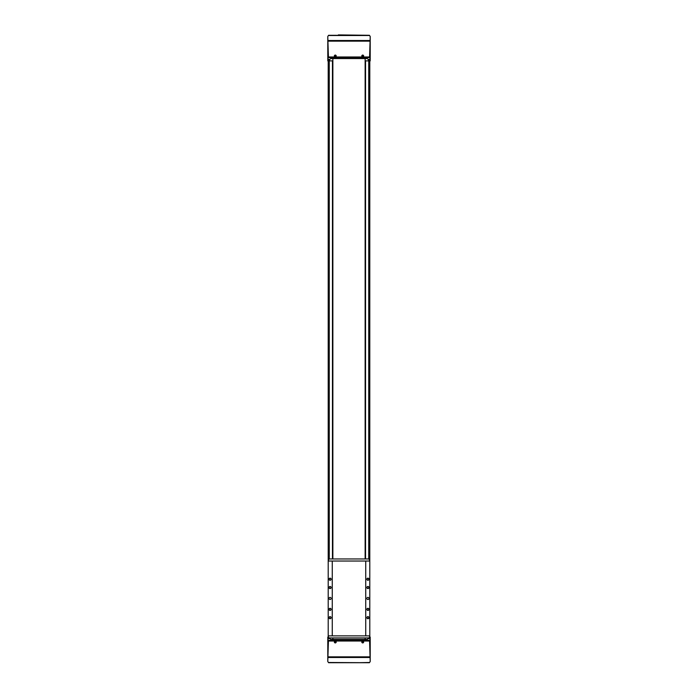 <?xml version="1.0" encoding="UTF-8"?>
<svg xmlns="http://www.w3.org/2000/svg" width="698" height="698" viewBox="0 0 698 698"><rect width="100%" height="100%" fill="white"/><g stroke="black" fill="none" stroke-linecap="round" stroke-linejoin="round"><path stroke-width="1.05" d="M328.461 637.117L327.798 637.117L327.798 638.591L329.674 638.591L329.526 638.042A10.391 10.391 0 0 0 329.657 638.539A1.248 1.248 0 0 0 329.674 638.583L330.861 639.447L367.139 639.447L368.326 638.591A1.248 1.248 0 0 0 368.343 638.539A10.391 10.391 0 0 0 368.474 638.042L368.326 638.591L370.202 638.591L370.202 638.042L368.5 637.92M370.202 59.958L368.474 59.958L368.649 60.883L370.202 60.883L370.202 59.409L368.326 59.409L368.474 59.958A10.391 10.391 0 0 0 368.343 59.461A1.248 1.248 0 0 0 368.326 59.417L367.139 58.553L330.861 58.553L329.674 59.409A1.248 1.248 0 0 0 329.657 59.461A10.391 10.391 0 0 0 329.526 59.958L329.674 59.409L327.798 59.409L327.798 60.883L329.351 60.883L329.526 59.958L327.798 59.958M332.58 558.54L332.867 60.883M365.133 60.883L365.42 558.54M370.202 638.042L370.202 637.117L369.539 637.117M327.798 638.042L329.5 637.92M327.798 37.212L328.418 56.983L327.798 59.225L327.798 36.479L328.418 35.519L369.582 35.519L370.202 36.479L370.202 59.409M328.566 35.301L338.356 35.328M329.334 35.441L332.161 35.336L329.334 35.441M338.356 34.9L369.434 35.301M366.328 35.284L369.163 35.537L366.328 35.284M370.202 638.591L369.582 641.017L370.202 661.521L369.582 662.481L359.644 662.672L328.418 662.481L327.798 661.521L327.798 638.591M328.566 662.699L369.434 662.699M329.334 662.559L332.161 662.664L329.334 662.559M366.328 662.716L369.163 662.463L366.328 662.716M370.202 59.225L369.582 56.983L370.202 37.212M335.284 56.931C332.004 54.802 338.556 54.802 335.284 56.931M362.716 56.931C359.444 54.802 365.996 54.802 362.716 56.931M370.202 660.788L370.202 638.775M327.798 660.788L328.418 641.017L327.798 638.775M335.284 641.069C338.556 643.198 332.004 643.198 335.284 641.069M362.716 641.069C365.996 643.198 359.444 643.198 362.716 641.069M369.792 60.883L369.792 561.035L365.735 561.035L365.735 635.869L328.208 635.869L328.208 637.117M365.735 635.869L369.792 635.869L369.792 637.117M368.649 60.883L365.42 60.883M332.58 60.883L329.351 60.883M328.208 60.883L328.208 561.035L365.735 561.035M362.716 641.27A0.829 0.829 0 0 1 363.44 642.518A0.829 0.829 0 0 1 362 642.518A0.829 0.829 0 0 1 362.716 641.27M362.96 641.689L362.48 642.518L362.96 641.689M362.716 56.73A0.829 0.829 0 0 1 361.887 55.892A0.829 0.829 0 0 1 362.716 55.063A0.829 0.829 0 0 1 363.553 55.892A0.829 0.829 0 0 1 362.716 56.73M362.96 55.482L362.48 56.311L362.96 55.482M335.284 641.27A0.829 0.829 0 0 1 336 642.518A0.829 0.829 0 0 1 334.56 642.518A0.829 0.829 0 0 1 335.284 641.27M335.52 641.689L335.04 642.518L335.52 641.689M335.284 56.73A0.829 0.829 0 0 1 334.447 55.892A0.829 0.829 0 0 1 335.284 55.063A0.829 0.829 0 0 1 336.113 55.892A0.829 0.829 0 0 1 335.284 56.73M335.52 55.482L335.04 56.311L335.52 55.482M332.867 639.447L332.867 638.365M332.867 558.54L332.867 58.553M365.133 639.447L365.133 638.365M365.133 558.54L365.133 58.553M330.084 616.639A1.038 1.038 0 0 1 330.983 618.201A1.038 1.038 0 0 1 329.186 618.201A1.038 1.038 0 0 1 330.084 616.639M330.084 578.18A1.038 1.038 0 0 1 330.983 579.741A1.038 1.038 0 0 1 329.186 579.741A1.038 1.038 0 0 1 330.084 578.18M330.084 608.324A1.038 1.038 0 0 1 330.983 609.886A1.038 1.038 0 0 1 329.186 609.886A1.038 1.038 0 0 1 330.084 608.324M330.084 586.495A1.038 1.038 0 0 1 330.983 588.056A1.038 1.038 0 0 1 329.186 588.056A1.038 1.038 0 0 1 330.084 586.495M330.084 597.409A1.038 1.038 0 0 1 330.983 598.971A1.038 1.038 0 0 1 329.186 598.971A1.038 1.038 0 0 1 330.084 597.409M328.208 635.869L328.208 561.035M332.265 635.869L332.265 561.035M369.792 635.869L369.792 561.035M367.916 616.639A1.038 1.038 0 0 1 368.814 618.201A1.038 1.038 0 0 1 367.017 618.201A1.038 1.038 0 0 1 367.916 616.639M367.916 578.18A1.038 1.038 0 0 1 368.814 579.741A1.038 1.038 0 0 1 367.017 579.741A1.038 1.038 0 0 1 367.916 578.18M367.916 608.324A1.038 1.038 0 0 1 368.814 609.886A1.038 1.038 0 0 1 367.017 609.886A1.038 1.038 0 0 1 367.916 608.324M367.916 586.495A1.038 1.038 0 0 1 368.814 588.056A1.038 1.038 0 0 1 367.017 588.056A1.038 1.038 0 0 1 367.916 586.495M367.916 597.409A1.038 1.038 0 0 1 368.814 598.971A1.038 1.038 0 0 1 367.017 598.971A1.038 1.038 0 0 1 367.916 597.409M328.313 635.869L328.322 636.506A1.457 1.457 0 0 0 329.779 637.946L368.221 637.946A1.457 1.457 0 0 0 369.678 636.506L369.687 635.869M369.582 561.035L369.574 560.398A1.457 1.457 0 0 0 368.116 558.958L329.884 558.958A1.457 1.457 0 0 0 328.426 560.398L328.418 561.035M367.916 586.678A0.855 0.855 0 0 1 368.657 587.969A0.855 0.855 0 0 1 367.174 587.969A0.855 0.855 0 0 1 367.916 586.678M367.916 608.508A0.855 0.855 0 0 1 368.657 609.79A0.855 0.855 0 0 1 367.174 609.79A0.855 0.855 0 0 1 367.916 608.508M367.916 578.363A0.855 0.855 0 0 1 368.657 579.654A0.855 0.855 0 0 1 367.174 579.654A0.855 0.855 0 0 1 367.916 578.363M367.916 616.823A0.855 0.855 0 0 1 368.657 618.105A0.855 0.855 0 0 1 367.174 618.105A0.855 0.855 0 0 1 367.916 616.823M330.084 586.678A0.855 0.855 0 0 1 330.826 587.969A0.855 0.855 0 0 1 329.343 587.969A0.855 0.855 0 0 1 330.084 586.678M330.084 608.508A0.855 0.855 0 0 1 330.826 609.79A0.855 0.855 0 0 1 329.343 609.79A0.855 0.855 0 0 1 330.084 608.508M330.084 578.363A0.855 0.855 0 0 1 330.826 579.654A0.855 0.855 0 0 1 329.343 579.654A0.855 0.855 0 0 1 330.084 578.363M330.084 616.823A0.855 0.855 0 0 1 330.826 618.105A0.855 0.855 0 0 1 329.343 618.105A0.855 0.855 0 0 1 330.084 616.823M367.253 637.946L330.747 637.946M367.253 558.958L330.747 558.958M369.888 40.51L328.112 40.51M363.501 35.389L334.499 35.389M369.861 41.156L328.139 41.156M369.582 56.983L328.418 56.983M369.888 657.49L328.112 657.49M369.861 656.844L328.139 656.844M369.582 641.017L328.418 641.017M369.661 640.389L328.339 640.389M369.146 60.883L369.146 559.377M365.543 60.883L365.543 558.54M368.745 60.883L368.745 559.098M368.745 609.145L368.745 609.581M368.745 617.46L368.745 617.896M329.255 60.883L329.255 559.098M329.255 609.145L329.255 609.581M329.255 617.46L329.255 617.896M332.457 60.883L332.457 558.54M365.342 60.883L365.342 558.54M332.658 60.883L332.658 558.54M328.854 60.883L328.854 559.377M369.661 57.611L328.339 57.611"/></g></svg>
